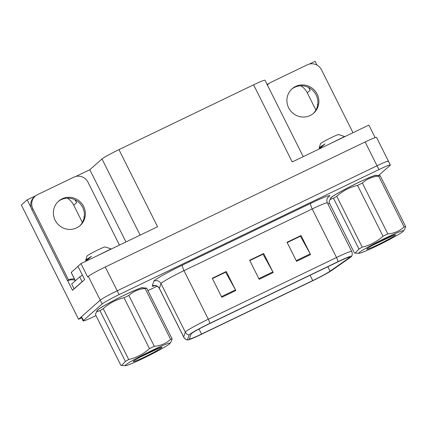 <?xml version="1.0" encoding="UTF-8"?>
<svg xmlns="http://www.w3.org/2000/svg" width="427" height="427" viewBox="0 0 427 427"><rect width="100%" height="100%" fill="white"/><g stroke="black" fill="none" stroke-linecap="round" stroke-linejoin="round"><path stroke-width="0.64" d="M317.656 105.159A17.075 16.557 48.6 0 0 317.352 104.514L317.811 104.103M84.3 216.478L83.836 216.884A17.075 16.557 -131.4 0 1 84.146 217.535M67.349 198.165A17.075 16.557 -131.4 0 1 73.743 205.195L82.384 222.446M74.784 199.692A17.075 16.557 -131.4 0 1 76.646 202.638L75.296 199.943M75.803 176.452L89.798 169.722L101.994 158.961A16.007 1.035 -26.6 0 1 118.952 149.621L157.574 226.753L80.954 263.624L77.954 266.272L84.631 279.605L72.494 290.317L67.696 280.731M118.952 149.621L253.601 84.818L292.228 161.956L368.848 125.079L375.125 137.617M388.132 161.614A16.007 1.035 153.4 0 0 388.431 161.192L376.507 137.382A16.007 1.035 153.4 0 0 365.133 141.956L105.272 267.014A16.007 1.035 153.4 0 0 88.314 276.354L87.631 276.958L80.954 263.624M378.503 175.604L390.038 165.425A16.007 1.035 153.4 0 0 390.337 164.998L388.431 161.192A16.007 1.035 153.4 0 0 377.057 165.761L117.195 290.819A16.007 1.035 153.4 0 0 100.238 300.16L78.573 319.279L81.578 317.832M78.573 319.279L21.35 205.003L27.195 199.847L31.155 207.762M309.319 64.077L315.089 61.301L316.999 65.117M300.859 85.79A17.075 16.557 -131.4 0 1 307.259 92.824L315.895 110.07M253.601 84.818A16.007 1.035 -26.6 0 1 264.975 80.249L303.234 156.656M89.798 169.722L125.976 241.96M267.062 84.413L269.186 83.393M27.195 199.847L35.671 195.769M308.299 87.316A17.075 16.557 48.6 0 1 310.157 90.262L308.812 87.567M142.848 287.862A25.615 1.655 153.4 0 0 142.88 287.675A25.615 1.655 153.4 0 0 121.973 296.311A25.615 1.655 153.4 0 0 97.548 309.938A25.615 1.655 153.4 0 0 97.073 310.616A25.615 1.655 153.4 0 0 97.239 310.701M376.358 175.486A25.615 1.655 153.4 0 0 376.39 175.3A25.615 1.655 153.4 0 0 355.483 183.936A25.615 1.655 153.4 0 0 331.058 197.562A25.615 1.655 153.4 0 0 330.583 198.24A25.615 1.655 153.4 0 0 330.749 198.325M191.349 333.674A17.075 1.1 -26.6 0 1 209.438 323.709L337.64 262.013A17.075 1.1 -26.6 0 1 349.772 257.134A17.075 1.1 -26.6 0 1 348.683 258.175L330.06 271.198A17.075 1.1 -26.6 0 1 312.745 280.571L201.549 334.085A17.075 1.1 -26.6 0 1 189.417 338.958A17.075 1.1 -26.6 0 1 189.417 338.878L191.029 334.042A17.075 1.1 -26.6 0 1 191.349 333.674M189.481 334.571A19.21 1.238 153.4 0 0 189.124 334.992L187.506 339.828A19.21 1.238 153.4 0 0 187.618 339.977A19.21 1.238 153.4 0 0 201.154 334.426L312.356 280.913A19.21 1.238 153.4 0 0 331.838 270.371L350.455 257.353A19.21 1.238 153.4 0 0 351.661 256.307A19.21 1.238 153.4 0 0 338.029 261.666L209.828 323.362A19.21 1.238 153.4 0 0 189.481 334.571M388.431 161.192A16.007 1.035 153.4 0 0 377.057 165.761L117.195 290.819A16.007 1.035 153.4 0 0 100.238 300.16L81.514 316.685A16.007 1.035 153.4 0 0 81.215 317.106L83.126 320.912A16.007 1.035 153.4 0 0 94.495 316.343L95.995 315.622M287.179 242.589L300.411 236.222L310.232 253.921A4.27 1.009 64.3 0 1 310.573 254.572L301.04 235.528L287.024 242.274L296.557 261.319L310.573 254.572M287.147 242.525L301.04 235.528M212.427 278.564L225.659 272.196L235.48 289.896A4.27 1.009 64.3 0 1 235.821 290.547L226.283 271.503L212.267 278.249L221.805 297.293L235.821 290.547M212.395 278.5L226.283 271.503M249.806 260.577L263.032 254.209L272.858 271.908A4.27 1.009 64.3 0 1 273.2 272.559L263.662 253.515L249.646 260.262L259.184 279.306L273.2 272.559M249.774 260.513L263.662 253.515M390.337 164.998A16.007 1.035 153.4 0 0 378.962 169.572L119.101 294.63A16.007 1.035 153.4 0 0 102.144 303.971L83.42 320.49A16.007 1.035 153.4 0 0 83.126 320.912M147.934 290.627L157.12 286.207M327.936 203.999L329.511 203.247M62.107 198.827A16.274 15.778 48.6 0 0 58.611 201.149A16.274 15.778 48.6 0 0 56.22 222.077A16.274 15.778 48.6 0 0 76.652 227.874A16.274 15.778 48.6 0 0 80.148 225.552A16.274 15.778 48.6 0 0 82.539 204.624A16.274 15.778 48.6 0 0 62.107 198.827M58.131 201.592A16.274 15.778 -131.4 0 1 61.125 199.692A16.274 15.778 -131.4 0 1 81.365 205.211A16.274 15.778 -131.4 0 1 79.652 225.974M75.088 280.267A10.67 10.349 48.6 0 0 67.535 280.806L68.517 279.941L32.847 208.712A10.67 10.349 -131.4 0 1 35.131 196.212A10.67 10.349 -131.4 0 1 37.427 194.691L73.866 177.157A10.67 10.349 -131.4 0 1 87.978 182.18L119.48 245.087M68.517 279.941A10.67 10.349 -131.4 0 1 74.474 279.044M67.535 280.806L31.87 209.577A10.67 10.349 -131.4 0 1 34.149 197.077L35.131 196.212M74.447 288.588A10.67 0.689 153.4 0 0 74.074 288.775L82.107 281.681A10.67 0.689 -26.6 0 1 83.03 281.014M82.416 275.185A10.67 0.689 153.4 0 0 79.726 276.92L71.688 284.014L74.074 288.775M295.617 86.451A16.274 15.778 48.6 0 0 292.121 88.773A16.274 15.778 48.6 0 0 289.736 109.702A16.274 15.778 48.6 0 0 310.162 115.498A16.274 15.778 48.6 0 0 313.658 113.176A16.274 15.778 48.6 0 0 316.049 92.248A16.274 15.778 48.6 0 0 295.617 86.451M291.641 89.216A16.274 15.778 -131.4 0 1 294.641 87.316A16.274 15.778 -131.4 0 1 314.875 92.835A16.274 15.778 -131.4 0 1 313.162 113.598M267.419 85.128A10.67 10.349 -131.4 0 1 268.642 83.836A10.67 10.349 -131.4 0 1 270.937 82.315L307.376 64.781A10.67 10.349 -131.4 0 1 321.494 69.804L352.99 132.712M267.35 84.989A10.67 10.349 -131.4 0 1 267.665 84.701L268.642 83.836M97.345 310.536A25.348 1.633 -26.6 0 1 97.313 310.493A25.348 1.633 -26.6 0 1 97.783 309.826A25.348 1.633 -26.6 0 1 121.951 296.338A25.348 1.633 -26.6 0 1 142.639 287.798A25.348 1.633 -26.6 0 1 142.65 287.851M78.013 266.389L71.17 272.447L75.344 280.785M330.861 198.16A25.348 1.633 -26.6 0 1 330.824 198.117A25.348 1.633 -26.6 0 1 331.293 197.45A25.348 1.633 -26.6 0 1 355.461 183.962A25.348 1.633 -26.6 0 1 376.15 175.422A25.348 1.633 -26.6 0 1 376.16 175.476M143.024 358.445A25.081 1.617 153.4 0 0 169.999 343.377A25.081 1.617 153.4 0 0 152.242 350.311A25.081 1.617 153.4 0 0 125.431 365.699A25.081 1.617 153.4 0 0 143.024 358.445M146.685 288.118A29.351 1.895 153.4 0 0 145.148 288.508C138.839 288.994 133.405 291.305 128.853 295.447A29.351 1.895 153.4 0 0 126.467 296.589A29.351 1.895 153.4 0 0 124.033 297.768C116.235 299.567 109.307 303.202 103.249 308.673A29.351 1.895 153.4 0 0 99.961 310.605L96.459 311.875L97.607 310.141A25.081 1.617 153.4 0 1 124.583 295.078A25.081 1.617 153.4 0 1 142.18 287.825L146.685 288.118L172.14 338.953L171.147 341.643L169.999 343.377M172.14 338.953A29.351 1.895 153.4 0 0 170.603 339.342L145.148 288.508M128.853 295.447L154.307 346.281C160.621 345.795 166.05 343.479 170.603 339.342M154.307 346.281A29.351 1.895 153.4 0 0 151.921 347.418A29.351 1.895 153.4 0 0 149.487 348.603L124.033 297.768M139.875 357.271L160.878 347.332M142.303 355.958A16.05 1.035 153.4 0 0 133.283 361.488A16.05 1.035 153.4 0 0 144.684 356.977A16.05 1.035 153.4 0 0 161.924 347.146A16.05 1.035 153.4 0 0 156.266 349.153L142.303 355.958M110.897 249.219L111.084 248.898L105.181 246.95A10.168 0.657 153.4 0 0 97.996 249.88A10.168 0.657 153.4 0 0 87.044 256.035L85.72 259.979L86.126 260.854M111.084 248.898L96.497 256.147M85.704 261.34L91.49 256.323L85.72 259.979M96.459 311.875L95.472 314.566L120.926 365.4L121.615 365.485L125.415 361.439L99.961 310.605M103.249 308.673L128.703 359.507A29.351 1.895 153.4 0 0 125.415 361.439M128.703 359.507C136.501 357.703 143.429 354.068 149.487 348.603M148.826 352.617L156.399 349.094M85.571 261.404L86.286 260.331L91.49 256.323M376.539 246.069A25.081 1.617 153.4 0 0 403.51 231.007A25.081 1.617 153.4 0 0 385.752 237.935A25.081 1.617 153.4 0 0 358.942 253.323A25.081 1.617 153.4 0 0 376.539 246.069M380.195 175.743A29.351 1.895 153.4 0 0 378.658 176.132C372.349 176.618 366.916 178.934 362.363 183.071A29.351 1.895 153.4 0 0 359.977 184.213A29.351 1.895 153.4 0 0 357.548 185.393C349.745 187.191 342.817 190.826 336.759 196.297A29.351 1.895 153.4 0 0 333.471 198.229L329.97 199.5L331.122 197.765A25.081 1.617 153.4 0 1 358.093 182.703A25.081 1.617 153.4 0 1 375.691 175.449L380.195 175.743L405.65 226.577L404.663 229.272L403.51 231.007M405.65 226.577A29.351 1.895 153.4 0 0 404.118 226.967L378.658 176.132M362.363 183.071L387.823 233.905C394.132 233.42 399.565 231.108 404.118 226.967M387.823 233.905A29.351 1.895 153.4 0 0 385.437 235.047A29.351 1.895 153.4 0 0 383.003 236.227L357.548 185.393M373.385 244.895L394.393 234.957M375.813 243.582A16.05 1.035 153.4 0 0 366.793 249.112A16.05 1.035 153.4 0 0 378.194 244.602A16.05 1.035 153.4 0 0 395.439 234.77A16.05 1.035 153.4 0 0 389.782 236.777L375.813 243.582M344.408 136.843L344.594 136.523L338.696 134.574A10.168 0.657 153.4 0 0 331.512 137.51A10.168 0.657 153.4 0 0 320.554 143.659L319.231 147.603L319.636 148.479M344.594 136.523L330.007 143.771M319.22 148.964L325 143.947L319.231 147.603M329.97 199.5L328.982 202.195L354.437 253.024L355.125 253.11L358.931 249.064L333.471 198.229M336.759 196.297L362.213 247.132A29.351 1.895 153.4 0 0 358.931 249.064M362.213 247.132C370.012 245.328 376.945 241.693 383.003 236.227M382.336 240.241L389.91 236.718M319.081 149.028L319.796 147.955L325 143.947M76.646 202.638L73.743 205.195M88.314 276.354L102.144 303.971M105.272 267.014L119.101 294.63M365.133 141.956L378.962 169.572M101.994 158.961L140.141 235.144M310.157 90.262L307.259 92.824M154.793 285.647A26.682 1.724 -26.6 0 1 152.215 285.999L153.832 281.163A26.682 1.724 -26.6 0 1 182.591 265.018L310.792 203.321A5.337 1.26 -115.7 0 0 312.196 208.947L183.994 270.643A21.345 1.377 153.4 0 0 161.385 283.096A21.345 1.377 153.4 0 0 160.984 283.56L159.372 288.396A21.345 1.377 153.4 0 0 159.372 288.497C157.205 284.905 153.64 285.69 154.371 285.69M310.792 203.321A26.682 1.724 -26.6 0 1 329.249 196.404A26.682 1.724 -26.6 0 1 328.043 197.327L327.819 197.482M327.36 202.852A21.345 1.377 153.4 0 0 312.196 208.947L336.513 257.513A21.345 1.377 -26.6 0 1 351.677 251.418L327.36 202.852C326.559 200.909 326.655 199.195 327.653 197.706L328.107 197.162M187.618 339.977C185.852 339.625 184.544 338.654 183.69 337.063A21.345 1.377 -26.6 0 1 183.69 336.962L185.307 332.126A21.345 1.377 -26.6 0 1 185.702 331.662A21.345 1.377 -26.6 0 1 208.312 319.209A5.337 1.26 64.3 0 1 209.828 323.362M189.124 334.992A5.337 5.316 18.5 0 1 185.307 332.126L160.984 283.56A5.337 5.316 -161.5 0 0 153.832 281.163M152.215 285.999A5.337 5.316 -161.5 0 1 159.372 288.396L183.69 336.962A5.337 5.316 18.5 0 0 187.506 339.828M338.029 261.666A5.337 1.26 -115.7 0 0 336.513 257.513L208.312 319.209L183.994 270.643A5.337 1.26 -115.7 0 1 182.591 265.018M83.42 320.49L81.514 316.685M312.745 280.571L310.093 275.271M330.06 271.198L327.829 266.736M348.683 258.175L348.283 257.385M201.549 334.085L199.014 329.025M272.858 271.908L258.853 278.65M235.48 289.896L221.474 296.637M310.232 253.921L296.231 260.662M79.726 276.92L82.107 281.681M31.87 209.577L32.847 208.712M71.224 272.378L75.403 280.731M351.661 256.307C352.44 254.679 352.446 253.051 351.677 251.418M183.69 337.063L159.372 288.497M125.431 365.699L121.615 365.485M358.942 253.323L355.125 253.11"/></g></svg>
